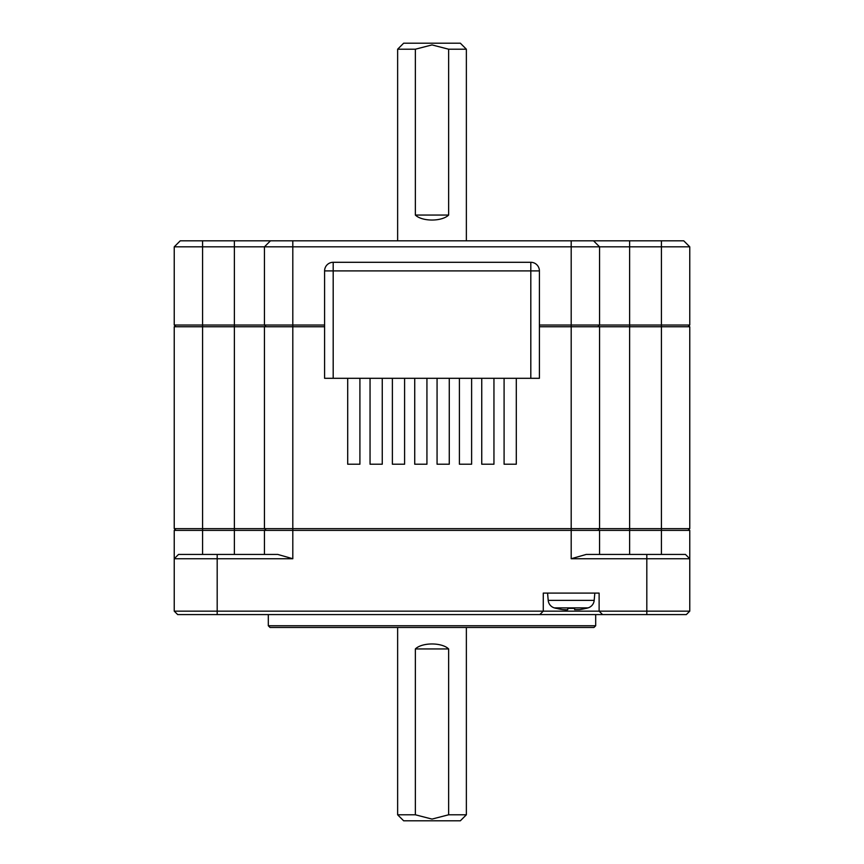 <?xml version="1.0" encoding="UTF-8"?>
<svg xmlns="http://www.w3.org/2000/svg" width="864" height="864" viewBox="0 0 864 864"><rect width="100%" height="100%" fill="white"/><g stroke="black" fill="none" stroke-linecap="round" stroke-linejoin="round"><path stroke-width="1.3" d="M688.046 528.66L689.764 530.377L689.764 611.15L646.812 611.15L646.812 558.738L571.19 558.738L586.202 554.44L685.476 554.44L689.764 558.738L646.812 558.738L646.812 554.44M689.764 530.377L661.414 530.377L661.414 554.44M217.188 554.44L217.188 558.738L174.236 558.738L178.524 554.44L277.798 554.44L292.81 558.738L217.188 558.738L217.188 611.15L543.272 611.15L543.272 593.104L599.119 593.104L599.119 611.15L646.812 611.15L646.812 614.585L686.329 614.585L689.764 611.15M646.812 614.585L177.671 614.585L174.236 611.15L174.236 530.377L175.954 528.66M324.594 325.026L292.81 325.026L292.81 246.834L234.382 246.834L234.382 240.818L202.586 240.818L202.586 246.834L174.236 246.834L174.236 325.026L202.586 325.026L202.586 246.834L234.382 246.834L234.382 325.026L202.586 325.026L202.586 326.743L174.236 326.743L174.236 528.66L202.586 528.66L202.586 326.743L234.382 326.743L234.382 528.66L202.586 528.66L202.586 530.377L234.382 530.377L234.382 528.66L292.81 528.66L292.81 326.743L324.594 326.743M661.414 528.66L689.764 528.66L689.764 326.743L661.414 326.743L661.414 528.66L629.618 528.66L629.618 530.377L661.414 530.377L661.414 528.66M599.551 528.66L629.618 528.66L629.618 326.743L661.414 326.743L661.414 325.026L629.618 325.026L629.618 326.743L571.19 326.743L571.19 528.66L599.551 528.66L599.551 326.743M599.551 554.44L599.551 530.377L571.19 530.377L571.19 528.66L292.81 528.66L292.81 530.377L264.449 530.377L264.449 554.44M571.19 558.738L571.19 530.377L292.81 530.377L292.81 558.738M602.554 614.585L599.119 611.15L543.272 611.15L539.838 614.585M217.188 614.585L217.188 611.15L174.236 611.15M448.643 49.216L448.643 215.05C441.871 221.692 422.129 221.692 415.357 215.05L415.357 49.216L432 44.917L448.643 49.216L466.366 49.216L460.35 43.2L403.65 43.2L397.634 49.216L397.634 240.818M415.357 49.216L397.634 49.216M539.406 326.743L571.19 326.743L571.19 325.026L539.406 325.026M264.449 326.743L292.81 326.743L292.81 325.026L234.382 325.026L234.382 326.743L264.449 326.743L264.449 528.66M597.834 528.66L599.551 530.377L629.618 530.377L629.618 554.44M266.166 528.66L264.449 530.377L234.382 530.377L234.382 554.44M202.586 554.44L202.586 530.377L174.236 530.377M415.357 814.784L415.357 648.95C422.129 642.308 441.871 642.308 448.643 648.95L448.643 814.784L432 819.083L415.357 814.784L397.634 814.784L397.634 627.469M324.594 270.896L324.594 378.302L333.191 378.302L333.191 270.896L324.594 270.896A8.597 8.597 0 0 1 333.191 262.3A8.597 8.597 0 0 0 324.594 270.896M530.809 378.302L539.406 378.302L539.406 270.896L530.809 270.896L530.809 378.302L333.191 378.302M547.571 593.104L548.208 600.383A8.597 8.597 0 0 0 554.353 607.889L588.028 607.889A8.597 8.597 0 0 0 594.184 600.383L594.821 593.104M397.634 814.784L403.65 820.8L460.35 820.8L466.366 814.784L448.643 814.784M595.685 614.585L595.685 625.752L268.315 625.752L268.315 614.585M688.046 326.743L689.764 325.026L689.764 246.834L683.748 240.818L270.464 240.818L264.449 246.834L264.449 325.026L266.166 326.743M174.236 325.026L175.954 326.743M689.764 325.026L661.414 325.026L661.414 246.834L689.764 246.834M597.834 326.743L599.551 325.026L629.618 325.026L629.618 246.834L661.414 246.834L661.414 240.818M593.536 240.818L599.551 246.834L599.551 325.026L571.19 325.026L571.19 246.834L292.81 246.834L292.81 240.818M493.949 378.302L493.949 464.216L481.745 464.216L481.745 378.302M466.366 627.469L466.366 814.784M449.269 378.302L449.269 464.216L437.065 464.216L437.065 378.302M404.59 378.302L404.59 464.216L392.386 464.216L392.386 378.302M359.91 378.302L359.91 464.216L347.706 464.216L347.706 378.302M370.051 378.302L370.051 464.216L382.255 464.216L382.255 378.302M414.731 378.302L414.731 464.216L426.935 464.216L426.935 378.302M471.614 378.302L471.614 464.216L459.41 464.216L459.41 378.302M516.294 378.302L516.294 464.216L504.09 464.216L504.09 378.302M595.685 625.752L593.968 627.469L270.032 627.469L268.315 625.752M571.19 240.818L571.19 246.834L629.618 246.834L629.618 240.818M530.809 262.3L333.191 262.3L333.191 270.896L530.809 270.896L530.809 262.3A8.597 8.597 0 0 1 539.406 270.896A8.597 8.597 0 0 0 530.809 262.3M567.572 609.79L563.036 609.638L566.374 609.898M554.353 607.889A60.145 60.145 0 0 0 556.157 608.375L556.556 608.375A60.048 60.048 0 0 0 563.036 609.638M567.756 609.638L567.756 608.375L567.756 609.638L567.756 608.375L574.636 608.375L574.636 609.638L579.355 609.638L574.636 609.638L574.636 608.375L574.636 609.638M234.382 240.818L270.464 240.818M202.586 240.818L180.252 240.818L174.236 246.834L180.252 240.818M579.355 609.638A60.048 60.048 0 0 0 585.835 608.375L586.235 608.375A60.145 60.145 0 0 0 588.028 607.889M466.366 49.216L466.366 240.818M415.357 648.95L448.643 648.95M548.208 600.383L594.184 600.383M415.357 215.05L448.643 215.05"/></g></svg>

